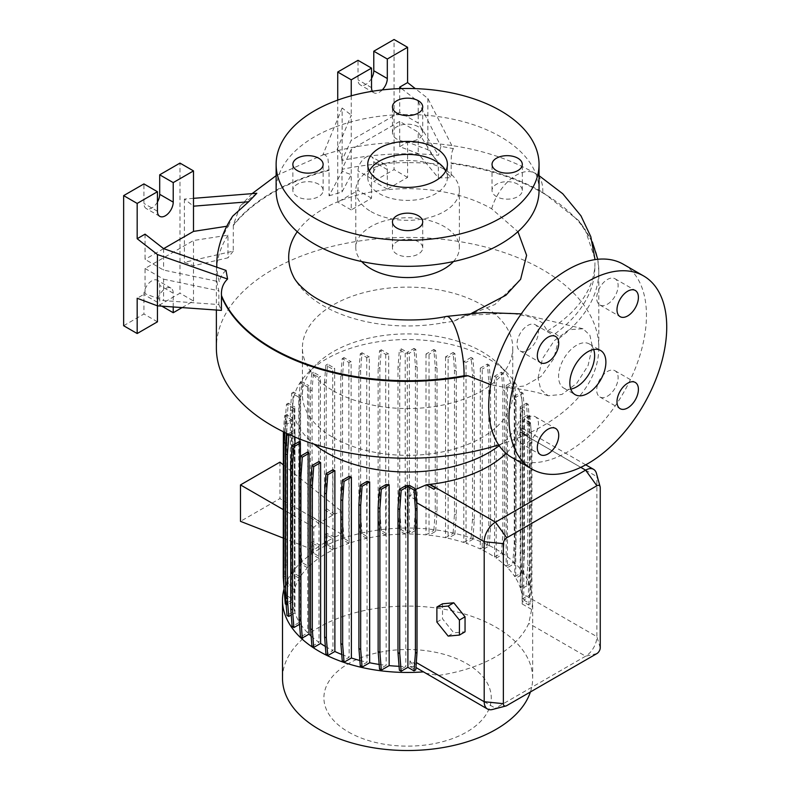 <?xml version="1.0" encoding="UTF-8"?>
<svg xmlns="http://www.w3.org/2000/svg" width="790" height="790" viewBox="0 0 790 790"><rect width="100%" height="100%" fill="white"/><g stroke="black" fill="none" stroke-linecap="round" stroke-linejoin="round"><path stroke-width="0.59" stroke-dasharray="3.95 2.96" d="M538.039 377.906L542.513 358.64L554.175 340.747L569.146 329.667L582.99 328.768L589.883 335.177L592.352 346.553L588.096 365.523L576.74 383.318L561.957 394.427L548.161 395.75L540.735 389.529L538.039 377.906M471.768 313.196L465.201 315.407L511.041 313.077L533.26 317.57L542.325 322.804L547.421 330.99L555.202 333.686L557.938 335.612L558.955 338.466L553.642 358.858L541.022 376.484L524.284 386.024L506.745 387.772L490.738 384.7M465.201 315.407L453.43 321.303L442.726 322.903A37.446 9.036 79.9 0 1 446.449 316.425M593.665 349.506A25.497 14.724 120 0 0 589.34 343.976A25.497 14.724 120 0 0 576.591 345.24A25.497 14.724 120 0 0 559.942 367.706A25.497 14.724 120 0 0 563.843 388.137A25.497 14.724 120 0 0 570.795 389.115M318.696 184.238A15.138 8.739 0 0 0 302.205 182.342A15.138 8.739 0 0 0 292.853 190.42A15.138 8.739 0 0 0 297.287 196.601A15.138 8.739 0 0 0 313.788 198.497A15.138 8.739 0 0 0 323.13 190.42A15.138 8.739 0 0 0 318.696 184.238M418.285 126.746A15.138 8.739 0 0 0 401.794 124.85A15.138 8.739 0 0 0 392.442 132.917A15.138 8.739 0 0 0 396.876 139.099A15.138 8.739 0 0 0 413.377 140.995A15.138 8.739 0 0 0 422.719 132.917A15.138 8.739 0 0 0 418.285 126.746M517.875 184.238A15.138 8.739 0 0 0 501.383 182.342A15.138 8.739 0 0 0 492.032 190.42A15.138 8.739 0 0 0 496.466 196.601A15.138 8.739 0 0 0 512.967 198.497A15.138 8.739 0 0 0 522.308 190.42A15.138 8.739 0 0 0 517.875 184.238M418.285 241.74A15.138 8.739 0 0 0 401.794 239.844A15.138 8.739 0 0 0 392.442 247.912A15.138 8.739 0 0 0 396.876 254.094A15.138 8.739 0 0 0 413.377 255.99A15.138 8.739 0 0 0 422.719 247.912A15.138 8.739 0 0 0 418.285 241.74M607.411 396.215A15.138 8.739 120 0 0 617.306 382.874A15.138 8.739 120 0 0 614.985 370.747A15.138 8.739 120 0 0 607.411 371.498A15.138 8.739 120 0 0 597.526 384.829A15.138 8.739 120 0 0 599.847 396.965A15.138 8.739 120 0 0 607.411 396.215M607.411 304.219A15.138 8.739 120 0 0 617.306 290.878A15.138 8.739 120 0 0 614.985 278.742A15.138 8.739 120 0 0 607.411 279.492A15.138 8.739 120 0 0 597.526 292.833A15.138 8.739 120 0 0 599.847 304.97A15.138 8.739 120 0 0 607.411 304.219M527.74 350.217A15.138 8.739 120 0 0 537.635 336.876A15.138 8.739 120 0 0 535.314 324.739A15.138 8.739 120 0 0 527.74 325.49A15.138 8.739 120 0 0 517.855 338.831A15.138 8.739 120 0 0 520.176 350.967A15.138 8.739 120 0 0 527.74 350.217M527.74 442.212A15.138 8.739 120 0 0 537.635 428.871A15.138 8.739 120 0 0 535.314 416.745A15.138 8.739 120 0 0 527.74 417.495A15.138 8.739 120 0 0 517.855 430.827A15.138 8.739 120 0 0 520.176 442.963A15.138 8.739 120 0 0 527.74 442.212M498.648 444.918A191.21 110.393 0 0 0 598.8 347.847A191.21 110.393 0 0 0 542.789 269.785A191.21 110.393 0 0 0 334.407 245.848A191.21 110.393 0 0 0 216.371 347.847M594.998 259.061L584.975 229.08L578.586 220.489L542.74 192.316A191.141 110.353 180 0 0 451.169 162.898L451.139 177.75L427.864 149.715L407.581 142.131L399.701 146.683L418.226 153.615L438.351 177.849L451.139 177.75M333.222 437.561A105.169 60.721 0 0 0 447.831 450.715A105.169 60.721 0 0 0 512.75 394.625A105.169 60.721 0 0 0 498.954 364.565A105.169 60.721 0 0 0 481.949 351.688A105.169 60.721 0 0 0 316.207 364.565A105.169 60.721 0 0 0 302.422 394.625A105.169 60.721 0 0 0 333.222 437.561M333.222 390.774A105.169 60.721 0 0 0 447.831 403.937A105.169 60.721 0 0 0 512.75 347.847A105.169 60.721 0 0 0 481.949 304.91A105.169 60.721 0 0 0 367.34 291.747A105.169 60.721 0 0 0 302.422 347.847A105.169 60.721 0 0 0 333.222 390.774M499.171 445.678A114.738 66.242 0 0 0 522.318 405.784A114.738 66.242 0 0 0 507.269 372.989A114.738 66.242 0 0 0 488.714 358.937A114.738 66.242 0 0 0 307.903 372.989A114.738 66.242 0 0 0 292.853 405.784A114.738 66.242 0 0 0 314.015 444.118M348.41 731.984A83.691 48.318 0 0 0 466.762 731.984A83.691 48.318 0 0 0 466.762 663.659A83.691 48.318 0 0 0 348.41 663.659A83.691 48.318 0 0 0 348.41 731.984M530.416 691.951A125.087 72.216 0 0 0 532.667 678.314A125.087 72.216 0 0 0 496.031 627.24A125.087 72.216 0 0 0 359.717 611.588A125.087 72.216 0 0 0 282.504 678.314M425.326 673.129L438.618 675.411A125.087 72.216 0 0 0 528.757 623.369L531.65 609.426A125.087 72.216 0 0 0 532.667 600.242A125.087 72.216 0 0 0 496.031 549.178A125.087 72.216 0 0 0 369.019 531.552A125.087 72.216 0 0 0 284.074 588.836M453.45 261.549A51.785 29.902 0 0 0 459.375 247.665A51.785 29.902 0 0 0 444.207 226.523A51.785 29.902 0 0 0 387.762 220.045A51.785 29.902 0 0 0 355.796 247.665A51.785 29.902 0 0 0 361.721 261.549M293.337 276.342A118.905 68.651 0 0 0 323.505 305.868A118.905 68.651 0 0 0 442.726 322.903M297.277 231.707A118.905 68.651 0 0 1 491.656 208.787L517.924 231.677M520.63 279.275L494.935 304.486L453.43 321.303M370.964 211.562A51.785 29.902 0 0 0 427.4 218.04A51.785 29.902 0 0 0 459.375 190.42A51.785 29.902 0 0 0 444.207 169.277A51.785 29.902 0 0 0 387.762 162.799A51.785 29.902 0 0 0 355.796 190.42A51.785 29.902 0 0 0 370.964 211.562M539.047 190.42A131.456 75.899 0 0 0 500.544 136.749A131.456 75.899 0 0 0 357.278 120.297A131.456 75.899 0 0 0 276.125 190.42M369.374 170.907A39.836 22.999 0 0 0 367.745 177.404A39.836 22.999 0 0 0 379.417 193.669A39.836 22.999 0 0 0 422.828 198.655A39.836 22.999 0 0 0 447.416 177.404A39.836 22.999 0 0 0 445.797 170.907M371.527 78.398A11.159 6.438 -60 0 1 365.898 84.382A11.159 6.438 -60 0 1 360.319 84.935A11.159 6.438 -60 0 1 358.008 79.83L358.008 60.316M382.271 89.922A11.159 6.438 -60 0 1 379.417 92.193A11.159 6.438 -60 0 1 373.838 92.746A11.159 6.438 -60 0 1 372.386 91.275M157.447 201.993A11.159 6.438 -60 0 1 151.818 207.987A11.159 6.438 -60 0 1 146.239 208.53A11.159 6.438 -60 0 1 143.928 203.425L143.928 183.912M511.811 457.45A111.538 64.395 120 0 0 567.576 451.929A111.538 64.395 120 0 0 640.443 353.634A111.538 64.395 120 0 0 623.35 264.255M494.56 557.039L501.462 553.049L502.865 533.803L502.865 389.845L501.462 372.209L494.56 376.198L494.56 557.039A114.738 66.242 0 0 0 488.714 553.405A114.738 66.242 0 0 0 482.216 549.939L489.178 545.92L487.41 544.893L488.812 525.646L488.812 381.688L487.41 364.052L480.29 368.16A114.738 66.242 180 0 1 482.216 369.088L482.216 549.939M325.342 646.437A114.738 66.242 0 0 0 326.458 647.089A114.738 66.242 0 0 0 332.946 650.555L325.984 654.574M332.946 469.714L332.946 650.555M341.744 654.495A114.738 66.242 0 0 0 349.141 657.25L342.277 661.21M349.141 476.4L349.141 657.25M359.865 660.489A114.738 66.242 0 0 0 367.054 662.218L360.309 666.108M367.054 481.377L367.054 662.218M379.161 664.42A114.738 66.242 0 0 0 386.152 665.318L379.536 669.14M386.152 484.477L386.152 665.318M399.069 666.306A114.738 66.242 0 0 0 405.833 666.483L399.385 670.206M405.833 485.633L405.833 666.483M409.951 485.633L409.951 496.416L416.607 500.258M415.817 489.365L409.951 496.416M429.977 484.369L435.646 488.003M520.827 430.037L528.707 434.875L520.827 430.037A114.738 66.242 180 0 1 520.304 431.775L520.116 432.328A114.738 66.242 180 0 1 506.074 453.381M531.65 609.426L522.141 603.935L522.299 433.591L522.012 428.042L520.827 430.323M522.141 603.935A114.738 66.242 0 0 0 522.308 601.259L528.757 604.982L530.524 603.965L531.917 586.328L531.917 442.37L530.524 423.114L523.78 419.223L523.78 600.064L529.902 596.529L528.135 595.512L529.527 576.256L529.527 432.298L528.135 414.661L522.299 418.038A114.738 66.242 180 0 1 522.318 419.401A114.738 66.242 180 0 1 522.308 420.418L522.308 601.259M522.299 418.038L522.299 598.879A114.738 66.242 0 0 0 520.758 589.35L528.164 585.064L526.397 584.047L527.799 564.791L527.799 420.843L526.397 403.206L520.215 406.771A114.738 66.242 180 0 1 520.758 408.499L520.758 589.35M520.215 406.771L520.215 587.622A114.738 66.242 0 0 0 515.751 578.152L523.029 573.955L521.262 572.928L522.654 553.681L522.654 409.724L521.262 392.087L514.794 395.81A114.738 66.242 180 0 1 515.751 397.311L515.751 578.152M514.794 395.81L514.794 576.661A114.738 66.242 0 0 0 507.466 567.655L514.636 563.517L512.858 562.49L514.26 543.244L514.26 399.286L512.858 381.649L506.163 385.51A114.738 66.242 180 0 1 507.466 386.804L507.466 567.655M506.163 385.51L506.163 566.361A114.738 66.242 0 0 0 496.169 558.155L503.23 554.076L501.462 553.049M494.56 376.198A114.738 66.242 180 0 1 496.169 377.304L496.169 558.155M442.509 603.797L442.509 618.817L453.776 632.83L465.043 631.822M480.29 368.16L480.29 549.001A114.738 66.242 0 0 0 466.031 543.244L472.894 539.284L471.126 538.267L472.519 519.01L472.519 375.053L471.126 357.416L463.789 361.652A114.738 66.242 180 0 1 466.031 362.403L466.031 543.244M463.789 361.652L463.789 542.493A114.738 66.242 0 0 0 448.118 538.276L454.862 534.376L453.095 533.359L454.487 514.112L454.487 370.154L453.095 352.518L445.521 356.882A114.738 66.242 180 0 1 448.118 357.435L448.118 538.276M445.521 356.882L445.521 537.733A114.738 66.242 0 0 0 429.019 535.176L435.636 531.354L433.868 530.327L435.26 511.081L435.26 367.123L433.868 349.486L426.007 354.019A114.738 66.242 180 0 1 429.019 354.325L429.019 535.176M426.007 354.019L426.007 534.87A114.738 66.242 0 0 0 409.339 534.01L415.787 530.288L414.019 529.27L415.412 510.014L415.412 366.066L414.019 348.42L407.275 352.32L407.275 533.161L401.152 529.626L399.375 530.653L397.982 511.397L397.982 367.439L399.375 349.802L405.221 353.17A114.738 66.242 180 0 1 409.339 353.17L409.339 534.01M405.221 353.17L405.221 534.02A114.738 66.242 0 0 0 388.71 534.909L381.293 530.623L379.526 531.65L378.124 512.394L378.124 368.446L379.526 350.8L385.708 354.374A114.738 66.242 180 0 1 388.71 354.058L388.71 534.909M385.708 354.374L385.708 535.215A114.738 66.242 0 0 0 369.315 537.802L362.037 533.596L360.27 534.613L358.867 515.366L358.867 371.409L360.27 353.772L366.728 357.505A114.738 66.242 180 0 1 369.315 356.952L369.315 537.802M366.728 357.505L366.728 538.346A114.738 66.242 0 0 0 351.125 542.582L343.956 538.444L342.188 539.461L340.796 520.215L340.796 376.257L342.188 358.621L348.884 362.482A114.738 66.242 180 0 1 351.125 361.731L351.125 542.582M348.884 362.482L348.884 543.332A114.738 66.242 0 0 0 334.674 549.099L327.613 545.021L325.845 546.048L324.996 534.425L332.748 538.118L320.444 545.238L320.444 557.157L313.482 553.138L311.714 554.155L310.865 542.542L318.824 546.334L313.818 550.057L313.818 527.246L318.824 523.365L318.824 377.423A114.738 66.242 180 0 1 320.444 376.317L320.444 522.239L332.748 515.12L332.748 369.187A114.738 66.242 180 0 1 334.674 368.259L334.674 514.201L341.458 511.288L341.458 534.099L334.674 537.161L334.674 549.099M318.824 546.334L318.824 558.273A114.738 66.242 0 0 0 308.851 566.499L301.997 562.539L300.22 563.566L298.827 544.31L298.827 400.352L300.22 382.716L307.557 386.952A114.738 66.242 180 0 1 308.851 385.658L308.851 566.499M307.557 386.952L307.557 567.793A114.738 66.242 0 0 0 300.249 576.848L293.495 572.948L291.727 573.975L290.335 554.718L290.335 410.77L291.727 393.124L299.301 397.498A114.738 66.242 180 0 1 300.249 395.997L300.249 576.848M299.301 397.498L299.301 578.349A114.738 66.242 0 0 0 294.868 587.869L288.251 584.057L286.484 585.074L285.091 565.828L285.091 421.87L286.484 404.233L294.334 408.766A114.738 66.242 180 0 1 294.868 407.028L294.868 587.869M294.334 408.766L294.334 589.607A114.738 66.242 0 0 0 292.863 599.235L286.415 595.512L284.647 596.529M286.375 433.226L287.037 424.141L292.873 420.774A114.738 66.242 180 0 1 292.853 419.401A114.738 66.242 180 0 1 292.863 418.384L292.863 599.235M292.873 420.774L292.873 601.615A114.738 66.242 0 0 0 294.413 611.144L286.997 615.43M289.989 434.895L294.956 432.031A114.738 66.242 180 0 1 294.413 430.303L294.413 611.144M294.956 432.031L294.956 437.058M294.956 444.079L294.956 612.872A114.738 66.242 0 0 0 299.42 622.342L292.142 626.539M299.42 441.492L299.42 622.342M300.368 458.427L300.368 623.833A114.738 66.242 0 0 0 307.705 632.839L300.536 636.977M307.705 451.999L307.705 632.839M311.112 636.108A114.738 66.242 0 0 0 318.992 642.339L311.932 646.418M318.992 461.498L318.992 642.339M307.557 567.793L300.22 563.566M318.824 558.273L311.714 554.155M332.748 538.118L332.748 550.038A114.738 66.242 0 0 0 320.444 557.157M332.748 550.038L325.845 546.048M348.884 543.332L342.188 539.461M366.728 538.346L360.27 534.613M385.708 535.215L379.526 531.65M405.221 534.02L399.375 530.653M407.275 533.161L414.019 529.27M426.007 534.87L433.868 530.327M445.521 537.733L453.095 533.359M463.789 542.493L471.126 538.267M480.29 549.001L487.41 544.893M506.163 566.361L512.858 562.49M514.794 576.661L521.262 572.928M520.215 587.622L526.397 584.047M522.299 598.879L528.135 595.512M523.78 600.064L530.524 603.965M416.212 664.499L409.951 660.884L409.951 666.474A114.738 66.242 0 0 0 413.97 666.385L415.975 667.54M409.951 666.474L415.787 669.841M300.368 623.833L299.529 624.317M294.956 612.872L291.224 615.025M292.873 601.615L287.037 604.982L285.634 587.345L285.634 453.312M286.128 604.459L287.037 604.982M284.676 596.549L291.392 600.43L285.269 603.965M294.334 589.607L286.484 585.074M299.301 578.349L291.727 573.975M526.92 435.616L520.304 431.775L526.92 435.616L528.707 434.875M596.47 473.437A15.938 9.204 -60 0 1 596.875 476.647L596.875 636.671A15.938 9.204 -60 0 1 585.607 656.194L495.468 708.235A15.938 9.204 -60 0 1 492.496 709.489M409.951 660.884L413.97 666.385M256.809 193.264L240.18 206.101L233.327 224.992L233.238 251.131L184.396 262.329L193.501 265.726L227.964 257.826L227.964 235.173L193.501 240.506L145.054 268.481L145.054 293.702L137.174 298.255M233.238 251.131L227.964 257.826M227.964 235.173A191.21 110.393 0 0 0 216.371 273.034A191.21 110.393 0 0 0 218.86 290.799L218.86 304.565L163.589 300.625L145.054 293.702M218.86 304.565L221.398 310.391M145.054 268.481L163.589 279.176L163.589 300.625M145.054 234.156L145.054 259.377L163.589 270.071L219.314 281.783A190.795 110.156 0 0 1 216.875 267.227M163.589 248.623L163.589 270.071M123.645 325.727L143.928 314.015L143.928 294.502A11.159 6.438 -60 0 1 148.797 283.274A11.159 6.438 -60 0 1 157.398 280.292A11.159 6.438 -60 0 1 159.698 285.397L159.698 304.91L179.982 293.199L179.982 163.096M182.105 307.587L193.501 301.01L179.982 293.199M161.841 306.145L159.698 304.91M157.447 305.839L157.447 302.303A11.159 6.438 -60 0 1 162.315 291.085A11.159 6.438 -60 0 1 170.917 288.093A11.159 6.438 -60 0 1 173.227 293.199L173.227 306.954M157.447 321.826L143.928 314.015M193.501 198.339L184.396 199.07L193.501 206.18M184.396 199.07L184.396 262.329M193.501 301.01L193.501 240.506M163.639 248.643L145.054 259.377M163.589 279.176L218.86 290.799M226.789 226.256L228.458 225.999A190.795 110.156 0 0 0 217.872 252.198M228.458 225.999L232.734 216.105M226.009 270.407C222.543 273.439 220.311 277.231 219.314 281.783M329.055 195.811L342.011 191.98L351.244 174.659L342.139 171.252L329.055 195.811L329.055 170.354L327.83 157.319L324.236 154.356L322.735 155.205L336.471 151.058L351.244 115.113L351.244 140.334L341.882 160.508A190.795 110.156 180 0 1 438.509 155.225L440.948 146.318L453.391 148.648L427.864 98.424L415.323 88.628M399.701 88.638L399.701 112.358L418.226 123.062L438.509 155.225M401.547 88.579L418.226 101.614L418.226 123.062M399.701 146.683L399.701 121.463L418.226 132.167L418.226 153.615M337.725 100.103L337.725 202.131L358.008 190.42L358.008 170.907A11.159 6.438 -60 0 1 362.877 159.679A11.159 6.438 -60 0 1 371.468 156.697A11.159 6.438 -60 0 1 373.779 161.802L373.779 181.315L394.062 169.603L394.062 39.5M399.701 121.463L351.244 149.438L351.244 209.933L371.527 198.231L371.527 178.708A11.159 6.438 -60 0 1 376.396 167.49A11.159 6.438 -60 0 1 384.997 164.498A11.159 6.438 -60 0 1 387.307 169.603L387.307 189.116L407.581 177.414L407.581 142.131M407.581 177.414L394.062 169.603M427.864 98.424L427.864 149.715M387.307 189.116L373.779 181.315M371.527 198.231L358.008 190.42M351.244 209.933L337.725 202.131M351.244 149.438L342.011 169.337A191.21 110.393 180 0 1 438.351 164.073L418.226 132.167M399.701 112.358L351.244 140.334M351.244 95.827L351.244 115.113L342.139 108.003L342.139 171.252M342.139 108.003L322.735 155.205M342.011 169.337L342.011 191.98M341.882 160.508C341.142 152.44 339.335 149.29 336.471 151.058L337.3 150.712C377.294 140.976 417.959 139.662 459.306 146.752C487.578 151.769 512.819 160.607 535.037 173.277A37.446 21.616 -60 0 1 542.789 190.42A37.446 21.616 -60 0 1 542.74 192.316M438.351 177.849L438.351 164.073M418.226 101.614L440.948 146.318M453.391 148.648C451.762 151.325 451.021 156.074 451.169 162.898M547.421 330.99C576.443 312.988 592.253 291.707 594.85 267.148L595.028 259.624M233.327 224.992A191.141 110.353 180 0 1 329.025 169.741M288.014 433.996L294.413 430.303M523.029 573.955L524.422 554.699L524.422 410.741L523.029 393.104L515.751 397.311M524.422 554.699L522.654 553.681M524.422 410.741L522.654 409.724M523.029 393.104L521.262 392.087M472.894 539.284L474.286 520.037L474.286 376.079L472.894 358.443L466.031 362.403M474.286 520.037L472.519 519.01M474.286 376.079L472.519 375.053M472.894 358.443L471.126 357.416M415.787 530.288L417.179 511.041L417.179 367.083L415.787 349.447L409.339 353.17M401.152 529.626L399.75 510.38L397.982 511.397M399.75 510.38L399.75 366.422L397.982 367.439M399.75 366.422L401.152 348.785L399.375 349.802M415.787 349.447L414.019 348.42M401.152 348.785L407.275 352.32M417.179 511.041L415.412 510.014M417.179 367.083L415.412 366.066M283.245 538.079L313.818 550.057M313.818 527.246L283.245 509.599M283.245 464.797L341.458 511.288M341.458 534.099L279.927 498.569L240.486 521.341M279.927 462.14L279.927 498.569M326.211 381.817L324.443 382.834L324.443 509.481L326.211 508.464L326.211 381.817L327.613 364.18L334.674 368.259M326.211 508.464L334.674 514.201M334.674 537.161L326.764 533.398L324.996 534.425M327.613 545.021L326.764 533.398M324.443 382.834L325.845 365.197L332.748 369.187M324.443 509.481L332.748 515.12M312.08 389.934L310.312 390.951L310.312 517.588L312.08 516.571L312.08 389.934L313.482 372.297L320.444 376.317M312.08 516.571L320.444 522.239M320.444 545.238L312.633 541.515L310.865 542.542M313.482 553.138L312.633 541.515M310.312 390.951L311.714 373.315L318.824 377.423M310.312 517.588L318.824 523.365M327.613 364.18L325.845 365.197M313.482 372.297L311.714 373.315M288.251 584.057L286.859 564.801L286.859 420.843L288.251 403.206L294.868 407.028M286.859 564.801L285.091 565.828M286.859 420.843L285.091 421.87M288.251 403.206L286.484 404.233M514.636 563.517L516.028 544.261L516.028 400.303L514.636 382.666L507.466 386.804M516.028 544.261L514.26 543.244M516.028 400.303L514.26 399.286M514.636 382.666L512.858 381.649M454.862 534.376L456.255 515.129L456.255 371.172L454.862 353.535L448.118 357.435M456.255 515.129L454.487 514.112M456.255 371.172L454.487 370.154M454.862 353.535L453.095 352.518M381.293 530.623L379.891 511.377L379.891 367.419L381.293 349.782L388.71 354.058M379.891 511.377L378.124 512.394M379.891 367.419L378.124 368.446M381.293 349.782L379.526 350.8M526.91 435.596L528.688 434.579M286.415 595.512L285.022 576.256L285.022 432.308L286.415 414.661L292.863 418.384M291.392 600.43L291.392 419.579L284.647 415.688L283.373 431.775M284.281 591.562L283.867 585.844M285.022 576.256L283.245 577.283M285.022 432.308L283.245 433.325M286.415 414.661L284.647 415.688M284.598 432.377L285.269 423.114L291.392 419.579M285.269 423.114L287.037 424.141M528.757 604.982L530.149 587.345L530.149 443.388L528.757 424.141L522.308 420.418M529.902 596.529L531.295 577.283L529.527 576.256M531.295 577.283L531.295 433.325L529.527 432.298M531.295 433.325L529.902 415.688L528.135 414.661M528.757 424.141L530.524 423.114M529.902 415.688L523.78 419.223M530.149 587.345L531.917 586.328M530.149 443.388L531.917 442.37M503.23 554.076L504.632 534.82L504.632 390.862L503.23 373.226L496.169 377.304M504.632 534.82L502.865 533.803M504.632 390.862L502.865 389.845M503.23 373.226L501.462 372.209M435.636 531.354L437.028 512.098L437.028 368.14L435.636 350.503L429.019 354.325M437.028 512.098L435.26 511.081M437.028 368.14L435.26 367.123M435.636 350.503L433.868 349.486M362.037 533.596L360.635 514.349L360.635 370.392L362.037 352.755L369.315 356.952M360.635 514.349L358.867 515.366M360.635 370.392L358.867 371.409M362.037 352.755L360.27 353.772M301.997 562.539L300.595 543.293L300.595 399.335L301.997 381.698L308.851 385.658M300.595 543.293L298.827 544.31M300.595 399.335L298.827 400.352M301.997 381.698L300.22 382.716M528.164 585.064L529.567 565.818L529.567 421.86L528.164 404.223L520.758 408.499M529.567 565.818L527.799 564.791M529.567 421.86L527.799 420.843M528.164 404.223L526.397 403.206M489.178 545.92L490.58 526.663L490.58 382.706L489.178 365.069L482.216 369.088M490.58 526.663L488.812 525.646M490.58 382.706L488.812 381.688M489.178 365.069L487.41 364.052M343.956 538.444L342.564 519.188L342.564 375.24L343.956 357.594L351.125 361.731M342.564 519.188L340.796 520.215M342.564 375.24L340.796 376.257M343.956 357.594L342.188 358.621M293.495 572.948L292.103 553.701L292.103 409.743L293.495 392.107L300.249 395.997M292.103 553.701L290.335 554.718M292.103 409.743L290.335 410.77M293.495 392.107L291.727 393.124M448.147 636.088L453.776 632.83M436.88 622.066L442.509 618.817M558.955 338.466A191.21 110.393 0 0 0 598.8 271.01A191.21 110.393 0 0 0 542.789 192.948A191.21 110.393 0 0 0 451.139 163.52M371.527 87.641L358.008 79.83M157.447 211.236L143.928 203.425M580.778 467.354L520.116 432.328M600.252 487.707L596.875 476.647L522.299 433.591M506.736 705.628L495.468 708.235L438.618 675.411M173.227 293.199L159.698 285.397M157.447 302.303L143.928 294.502M387.307 169.603L373.779 161.802M371.527 178.708L358.008 170.907M555.202 333.686A187.26 108.112 0 0 0 594.85 267.148M600.252 647.731L596.875 636.671L522.299 593.616M596.875 653.587L585.607 656.194L528.757 623.369M491.656 208.787A37.446 21.616 -60 0 1 492.693 205.519A37.446 21.616 -60 0 1 495.942 197.935A37.446 21.616 -60 0 1 499.606 191.624A37.446 21.616 -60 0 1 503.901 185.867A37.446 21.616 -60 0 1 508.474 181.029A37.446 21.616 -60 0 1 535.037 173.277L539.047 175.666M329.055 170.354A191.21 110.393 0 0 0 233.238 225.673M582.99 328.768L521.252 313.887M589.34 343.976L600.607 350.484M292.853 190.42L292.853 164.399M392.442 132.917L392.442 106.897M492.032 190.42L492.032 164.399M392.442 247.912L392.442 221.891M614.985 370.747L635.269 382.449M614.985 278.742L635.269 290.453M535.314 324.739L555.597 336.451M535.314 416.745L555.597 428.447M598.8 347.847L598.8 271.01L597.763 259.288M512.75 394.625L512.75 347.847M498.954 364.565L507.269 372.989M532.667 678.314L532.667 600.242M459.375 247.665L459.375 190.42M367.745 177.404L367.745 164.399M373.838 92.746L360.319 84.935M159.758 216.342L146.239 208.53M522.318 419.401L522.318 405.784M292.853 419.401L292.853 405.784M585.736 464.826L522.012 428.042M170.917 288.093L157.398 280.292M384.997 164.498L371.468 156.697M447.416 177.404L447.416 164.399M355.796 247.665L355.796 190.42M316.207 364.565L307.903 372.989M302.422 394.625L302.422 347.847M578.586 220.489L592.342 241.878M216.371 310.036L216.371 273.034M324.236 154.356L276.125 175.656M252.089 193.639L240.18 206.101M548.161 395.75C535.59 391.554 521.785 388.897 506.745 387.772M520.176 442.963L540.459 454.675M520.176 350.967L540.459 362.669M599.847 304.97L620.13 316.672M599.847 396.965L620.13 408.677M422.719 247.912L422.719 221.891M522.308 190.42L522.308 164.399M422.719 132.917L422.719 106.897M323.13 190.42L323.13 164.399M563.843 388.137L575.11 394.644"/><path stroke-width="1.19" d="M587.859 393.381A25.497 14.724 120 0 0 604.518 370.915A25.497 14.724 120 0 0 600.607 350.484A25.497 14.724 120 0 0 587.859 351.748A25.497 14.724 120 0 0 571.21 374.213A25.497 14.724 120 0 0 575.11 394.644A25.497 14.724 120 0 0 587.859 393.381M570.795 389.115A25.497 14.724 120 0 0 576.591 386.873A25.497 14.724 120 0 0 593.665 349.506M318.696 158.217A15.138 8.739 0 0 0 302.205 156.321A15.138 8.739 0 0 0 292.853 164.399A15.138 8.739 0 0 0 297.287 170.581A15.138 8.739 0 0 0 313.788 172.477A15.138 8.739 0 0 0 323.13 164.399A15.138 8.739 0 0 0 318.696 158.217M418.285 100.725A15.138 8.739 0 0 0 401.794 98.829A15.138 8.739 0 0 0 392.442 106.897A15.138 8.739 0 0 0 396.876 113.079A15.138 8.739 0 0 0 413.377 114.975A15.138 8.739 0 0 0 422.719 106.897A15.138 8.739 0 0 0 418.285 100.725M517.875 158.217A15.138 8.739 0 0 0 501.383 156.321A15.138 8.739 0 0 0 492.032 164.399A15.138 8.739 0 0 0 496.466 170.581A15.138 8.739 0 0 0 512.967 172.477A15.138 8.739 0 0 0 522.308 164.399A15.138 8.739 0 0 0 517.875 158.217M418.285 215.719A15.138 8.739 0 0 0 401.794 213.823A15.138 8.739 0 0 0 392.442 221.891A15.138 8.739 0 0 0 396.876 228.073A15.138 8.739 0 0 0 413.377 229.969A15.138 8.739 0 0 0 422.719 221.891A15.138 8.739 0 0 0 418.285 215.719M627.695 407.926A15.138 8.739 120 0 0 637.589 394.585A15.138 8.739 120 0 0 635.269 382.449A15.138 8.739 120 0 0 627.695 383.199A15.138 8.739 120 0 0 617.81 396.541A15.138 8.739 120 0 0 620.13 408.677A15.138 8.739 120 0 0 627.695 407.926M627.695 315.921A15.138 8.739 120 0 0 637.589 302.59A15.138 8.739 120 0 0 635.269 290.453A15.138 8.739 120 0 0 627.695 291.204A15.138 8.739 120 0 0 617.81 304.545A15.138 8.739 120 0 0 620.13 316.672A15.138 8.739 120 0 0 627.695 315.921M548.023 361.919A15.138 8.739 120 0 0 557.918 348.588A15.138 8.739 120 0 0 555.597 336.451A15.138 8.739 120 0 0 548.023 337.202A15.138 8.739 120 0 0 538.138 350.543A15.138 8.739 120 0 0 540.459 362.669A15.138 8.739 120 0 0 548.023 361.919M548.023 453.924A15.138 8.739 120 0 0 557.918 440.583A15.138 8.739 120 0 0 555.597 428.447A15.138 8.739 120 0 0 548.023 429.197A15.138 8.739 120 0 0 538.138 442.538A15.138 8.739 120 0 0 540.459 454.675A15.138 8.739 120 0 0 548.023 453.924M490.738 384.7L467.976 375.754L464.076 375.773A191.141 110.353 180 0 1 272.422 348.38A191.141 110.353 180 0 1 221.477 295.509C221.052 288.873 223.086 283.383 227.579 279.018L157.447 254.548L157.447 305.839L221.398 310.391L221.477 295.509M216.371 310.036L216.371 347.847A191.21 110.393 0 0 0 272.372 425.909A191.21 110.393 0 0 0 498.648 444.918M314.015 444.118A114.738 66.242 0 0 0 326.458 452.621A114.738 66.242 0 0 0 499.171 445.678M284.074 588.836A125.087 72.216 0 0 0 282.504 600.242L282.504 678.314A125.087 72.216 0 0 0 319.14 729.377A125.087 72.216 0 0 0 444.266 747.35A125.087 72.216 0 0 0 530.416 691.951M282.504 600.242A125.087 72.216 0 0 0 319.14 651.315A125.087 72.216 0 0 0 423.489 671.875L487.499 709.025A15.938 9.204 -60 0 1 484.201 701.727L484.201 541.703A15.938 9.204 -60 0 1 495.468 522.18L585.607 470.139A15.938 9.204 -60 0 1 593.576 469.349A15.938 9.204 -60 0 1 596.47 473.437L600.133 486.749A4.779 2.755 120 0 0 596.875 485.761L506.736 537.802A4.779 2.755 120 0 0 503.358 543.648L503.358 703.673A4.779 2.755 120 0 0 505.847 706.003A4.779 2.755 120 0 0 506.736 705.628L596.875 653.587A4.779 2.755 120 0 0 600.252 647.731L600.252 487.707A4.779 2.755 120 0 0 600.133 486.749M361.721 261.549A51.785 29.902 0 0 0 370.964 268.807A51.785 29.902 0 0 0 453.45 261.549M517.924 231.677L526.604 255.328L520.63 279.275L505.896 295.243L471.768 313.196M276.125 164.399L276.125 190.42A131.456 75.899 0 0 0 314.627 244.09A131.456 75.899 0 0 0 457.894 260.542A131.456 75.899 0 0 0 539.047 190.42L539.047 164.399A131.456 75.899 0 0 0 500.544 110.728A131.456 75.899 0 0 0 357.278 94.277A131.456 75.899 0 0 0 276.125 164.399A131.456 75.899 0 0 0 314.627 218.07A131.456 75.899 0 0 0 457.894 234.521A131.456 75.899 0 0 0 539.047 164.399M435.754 148.135A39.836 22.999 0 0 0 392.344 143.148A39.836 22.999 0 0 0 367.745 164.399A39.836 22.999 0 0 0 379.417 180.663A39.836 22.999 0 0 0 422.828 185.65A39.836 22.999 0 0 0 447.416 164.399A39.836 22.999 0 0 0 435.754 148.135M445.797 170.907A39.836 22.999 0 0 0 435.754 161.15A39.836 22.999 0 0 0 369.374 170.907M372.386 91.275A11.159 6.438 -60 0 1 371.527 87.641L371.527 68.118L351.244 79.83L337.725 72.028L337.725 100.103M226.789 226.256L193.501 231.401L193.501 170.907L173.227 182.608L173.227 202.131A11.159 6.438 -60 0 1 165.337 215.789A11.159 6.438 -60 0 1 159.758 216.342A11.159 6.438 -60 0 1 157.447 211.236L157.447 191.723L137.174 203.425L137.174 238.708L157.447 254.548M643.633 275.967L623.35 264.255A111.538 64.395 120 0 0 567.576 269.785A111.538 64.395 120 0 0 494.708 368.071A111.538 64.395 120 0 0 511.811 457.45L532.095 469.161A111.538 64.395 120 0 0 587.859 463.631A111.538 64.395 120 0 0 660.726 365.345A111.538 64.395 120 0 0 643.633 275.967A111.538 64.395 120 0 0 587.859 281.487A111.538 64.395 120 0 0 514.991 379.783A111.538 64.395 120 0 0 532.095 469.161M334.871 470.643A114.738 66.242 180 0 1 332.946 469.714L325.984 473.733L327.761 474.75L334.871 470.643L334.871 651.493A114.738 66.242 0 0 0 341.744 654.495M351.382 477.15A114.738 66.242 180 0 1 349.141 476.4L342.277 480.36L344.045 481.387L351.382 477.15L351.382 658.001A114.738 66.242 0 0 0 359.865 660.489M369.651 481.92A114.738 66.242 180 0 1 367.054 481.377L360.309 485.267L362.077 486.285L369.651 481.92L369.651 662.761A114.738 66.242 0 0 0 379.161 664.42M389.154 484.784A114.738 66.242 180 0 1 386.152 484.477L379.536 488.299L381.303 489.316L389.154 484.784L389.154 665.624A114.738 66.242 0 0 0 399.069 666.306M409.951 485.633A114.738 66.242 180 0 1 405.833 485.633L399.385 489.356L401.152 490.383L407.897 486.482L407.897 667.333L414.019 670.868L415.787 669.841L417.021 652.303L417.021 508.345L415.787 489L409.951 485.633M506.074 453.381A114.738 66.242 180 0 1 429.977 484.369L429.454 484.438A114.738 66.242 180 0 1 426.462 484.744L415.817 489.365M453.776 602.79L442.509 603.797L436.88 607.046L436.88 622.066L448.147 636.088L459.415 635.081L465.043 631.822L465.043 616.802L453.776 602.79L448.147 606.039L436.88 607.046M294.956 437.058L294.956 444.079M300.368 442.993A114.738 66.242 180 0 1 299.42 441.492L292.142 445.698L293.91 446.715L300.368 442.993L300.368 458.427M308.999 453.292A114.738 66.242 180 0 1 307.705 451.999L300.536 456.136L302.303 457.153L308.999 453.292L308.999 634.133A114.738 66.242 0 0 0 311.112 636.108M320.612 462.604A114.738 66.242 180 0 1 318.992 461.498L311.932 465.577L313.699 466.594L320.612 462.604L320.612 643.455A114.738 66.242 0 0 0 325.342 646.437M415.975 667.54L423.489 671.875M407.897 667.333L401.152 671.224L399.75 653.587L399.75 509.629L401.152 490.383M399.385 489.356L397.982 508.612L397.982 652.57L399.385 670.206L401.152 671.224M389.154 665.624L381.303 670.167L379.911 652.52L379.911 508.572L381.303 489.316M379.536 488.299L378.134 507.545L378.134 651.503L379.536 669.14L381.303 670.167M369.651 662.761L362.077 667.135L360.675 649.499L360.675 505.541L362.077 486.285M360.309 485.267L358.907 504.524L358.907 648.471L360.309 666.108L362.077 667.135M351.382 658.001L344.045 662.227L342.653 644.591L342.653 500.633L344.045 481.387M342.277 480.36L340.875 499.616L340.875 643.574L342.277 661.21L344.045 662.227M334.871 651.493L327.761 655.601L326.359 637.965L326.359 494.007L327.761 474.75M325.984 473.733L324.591 492.98L324.591 636.938L325.984 654.574L327.761 655.601M320.612 643.455L313.699 647.445L312.307 629.808L312.307 485.85L313.699 466.594M311.932 465.577L310.539 484.823L310.539 628.781L311.932 646.418L313.699 647.445M308.999 634.133L302.303 638.004L300.911 620.367L300.911 476.41L302.303 457.153M300.536 456.136L299.134 475.382L299.134 619.34L300.536 636.977L302.303 638.004M299.529 624.317L293.91 627.566L292.507 609.929L292.507 465.972L293.91 446.715M292.142 445.698L290.74 464.945L290.74 608.902L292.142 626.539L293.91 627.566M291.224 615.025L288.765 616.447L287.372 598.81L287.372 454.852L288.765 435.606L289.989 434.895M288.014 433.996L286.997 434.579L285.605 453.835L285.605 597.793L286.997 615.43L288.765 616.447M285.605 587.326L283.867 586.328L285.269 603.965L286.128 604.459M284.676 596.549L284.281 591.562M426.462 484.961L433.888 489.257L435.646 488.003L429.454 484.428M505.847 706.003L492.496 709.489A15.938 9.204 -60 0 1 487.499 709.025M137.174 333.528L137.174 298.255L157.447 305.839L157.447 321.826L137.174 333.528L123.645 325.727L123.645 195.624L143.928 183.912L157.447 191.723M227.579 279.018L226.009 270.407L163.589 248.623L145.054 234.156L137.174 238.708M193.501 170.907L179.982 163.096L159.698 174.807L159.698 194.32A11.159 6.438 -60 0 1 157.447 201.993M173.227 306.954L173.227 312.722L182.105 307.587M173.227 312.722L161.841 306.145M137.174 203.425L123.645 195.624M173.227 182.608L159.698 174.807M193.501 231.401L163.639 248.643M193.501 206.18L248.643 201.766L232.734 216.105C225.308 227.253 220.351 239.281 217.872 252.198A190.795 110.156 0 0 0 216.875 267.227M248.643 201.766L256.809 193.264L193.501 198.339M401.547 88.579L399.701 87.137L399.701 88.638M415.323 88.628L407.581 82.585L407.581 47.301L394.062 39.5L373.779 51.212L373.779 70.725A11.159 6.438 -60 0 1 371.527 78.398M371.527 68.118L358.008 60.316L337.725 72.028M407.581 47.301L387.307 59.013L387.307 78.536A11.159 6.438 -60 0 1 382.271 89.922M387.307 59.013L373.779 51.212M351.244 79.83L351.244 95.827M399.701 87.137L407.581 82.585M297.277 231.707A118.905 68.651 0 0 0 293.337 276.342C295.184 280.529 299.469 285.447 306.194 291.115C333.745 314.469 398.713 326.398 446.449 316.425A37.446 9.036 79.9 0 1 458.012 335.286A37.446 9.036 79.9 0 1 464.095 373.947A37.446 9.036 79.9 0 1 464.076 375.773M595.028 259.624L590.811 236.704L580.956 215.818L562.766 193.767L539.047 175.666M285.605 597.793L287.372 598.81M285.605 453.835L287.372 454.852M286.997 434.579L288.765 435.606M324.591 636.938L326.359 637.965M324.591 492.98L326.359 494.007M414.019 670.868L415.422 653.231L417.021 652.303M415.422 653.231L415.422 509.274L417.021 508.345M415.422 509.274L414.019 490.017L415.787 489M397.982 652.57L399.75 653.587M397.982 508.612L399.75 509.629M414.019 490.017L407.897 486.482M283.245 509.599L240.486 484.912L240.486 521.341L283.245 538.079M240.486 484.912L279.927 462.14L283.245 464.797M290.74 608.902L292.507 609.929M290.74 464.945L292.507 465.972M340.875 643.574L342.653 644.591M340.875 499.616L342.653 500.633M433.888 489.257L426.462 484.744M435.646 488.003L433.878 489.02M285.634 453.312L286.375 433.226M283.867 585.844L283.245 577.283L283.373 431.775M283.867 586.328L283.867 442.37L285.634 443.388M283.867 442.37L284.598 432.377M299.134 619.34L300.911 620.367M299.134 475.382L300.911 476.41M358.907 648.471L360.675 649.499M358.907 504.524L360.675 505.541M310.539 628.781L312.307 629.808M310.539 484.823L312.307 485.85M378.134 651.503L379.911 652.52M378.134 507.545L379.911 508.572M459.415 635.081L459.415 620.051L465.043 616.802M459.415 620.051L448.147 606.039M221.398 296.161A191.21 110.393 0 0 0 272.372 349.071A191.21 110.393 0 0 0 467.976 375.754M503.358 703.673L484.201 701.727L416.212 662.474M503.358 543.648L484.201 541.703L416.607 502.677M596.875 485.761L585.607 470.139L580.778 467.354M506.736 537.802L495.468 522.18L429.977 484.369M173.227 202.131L159.698 194.32M387.307 78.536L373.779 70.725M521.252 313.887L483.628 312.534L446.449 316.425M593.576 469.349L585.736 464.826M592.342 241.878L597.763 259.288M276.125 175.656L252.089 193.639"/></g></svg>
